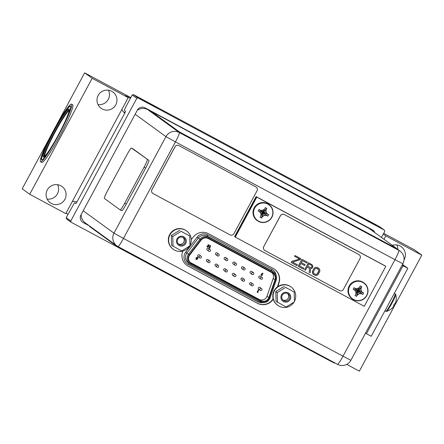 <?xml version="1.0" encoding="UTF-8"?>
<svg xmlns="http://www.w3.org/2000/svg" width="444" height="444" viewBox="0 0 444 444"><rect width="100%" height="100%" fill="white"/><g stroke="black" fill="none" stroke-linecap="round" stroke-linejoin="round"><path stroke-width="0.67" d="M402.508 264.441L407.825 268.304L371.223 336.286L366.444 333.721L403.052 265.74L402.086 265.223M407.825 268.304L403.052 265.74L366.444 333.721L365.484 333.205M393.606 305.278L394.006 305.489L393.595 305.294L394.411 303.779L394.821 303.974A13.259 6.754 31.7 0 0 395.438 303.047A13.259 11.516 38.6 0 0 395.787 301.981A13.259 11.516 38.6 0 0 395.976 301.193M392.357 307.908A13.259 11.328 -161.6 0 0 393.007 307.215A13.259 11.328 -161.6 0 0 393.595 306.465A13.259 6.432 -155.1 0 0 394.006 305.489M334.682 362.842L334.51 363.164L327.272 359.412L327.444 359.091L334.621 362.792M327.444 359.091L117.272 246.17L89.743 226.146M327.272 359.412L117.099 246.487L89.577 226.496L89.71 226.14M389.432 244.738L396.631 248.457L369.108 228.466L158.93 115.54L151.731 111.821L179.254 131.812L389.432 244.738L389.26 245.055L179.082 132.134L151.559 112.143L151.698 111.788M396.67 248.49L396.492 248.812L389.26 245.055M121.756 210.761A8.175 0.838 118.2 0 0 126.307 204.051L145.682 168.065L144.095 167.21L124.714 203.197A8.175 0.838 118.2 0 1 120.163 209.907A8.175 0.838 118.2 0 1 120.152 209.901L121.756 210.761A8.175 0.838 118.2 0 1 121.745 210.75L120.174 209.912M133.072 148.89A8.175 0.838 118.2 0 1 133.083 148.895L148.873 160.367A8.175 0.838 118.2 0 1 145.682 168.065M133.083 148.895A8.175 0.838 118.2 0 1 133.095 148.901L131.502 148.046A8.175 0.838 118.2 0 0 131.491 148.041L133.083 148.895M131.491 148.041A8.175 0.838 118.2 0 0 126.94 154.745L107.559 190.737A8.175 0.838 118.2 0 0 104.368 198.435L120.152 209.901M148.873 160.367L131.502 148.046M147.28 159.513A8.175 0.838 118.2 0 1 144.095 167.21M41.958 159.901A30.431 3.13 118.2 0 1 41.808 159.862A30.431 3.13 118.2 0 1 53.646 131.191A30.431 3.13 118.2 0 1 70.59 106.227A30.431 3.13 118.2 0 1 70.707 106.332M58.486 134.704A27.256 2.803 118.2 0 1 43.312 157.059A27.256 2.803 118.2 0 1 53.913 131.385A27.256 2.803 118.2 0 1 69.086 109.03A27.256 2.803 118.2 0 1 58.486 134.704M375.524 224.758L358.602 215.667L375.524 224.758M370.501 222.1L363.325 218.209L370.501 222.1M363.919 218.759L363.664 218.365M366.222 220.002L367.027 220.429M369.586 221.828L370.052 222.094M157.348 107.692L140.432 98.601L157.348 107.692M152.331 105.034L145.149 101.138L152.331 105.034M145.749 101.693L145.488 101.293M148.052 102.93L148.857 103.363M151.415 104.762L151.881 105.023M55.95 126.14L84.643 72.844L92.152 78.299L29.709 194.272L22.2 188.817L50.721 135.847M41.73 162.393A32.706 3.363 -61.8 0 0 41.769 162.415A32.706 3.363 -61.8 0 0 60.084 135.392A32.706 3.363 -61.8 0 0 72.738 104.806A32.706 3.363 -61.8 0 0 72.694 104.784A32.706 3.363 -61.8 0 0 72.655 104.762M67.988 214.302L65.995 213.231M29.709 194.272L65.779 213.625L128.222 97.658L125.541 95.704L130.431 98.329M346.747 364.391L359.357 371.156L421.8 255.183L385.808 235.875L383.982 239.266M76.895 202.048A5.678 5.65 126 0 0 72.228 201.654M92.152 78.299L128.222 97.658M64.902 199.339A10.04 9.984 126 0 0 62.005 186.497A10.04 9.984 126 0 0 47.303 189.899A10.04 9.984 126 0 0 50.205 202.742A10.04 9.984 126 0 0 64.902 199.339M115.784 104.845A10.04 9.984 126 0 0 112.881 92.002A10.04 9.984 126 0 0 98.185 95.405A10.04 9.984 126 0 0 101.082 108.247A10.04 9.984 126 0 0 115.784 104.845M392.346 245.343A10.04 9.984 -54 0 1 404.023 259.89M383.305 234.055L385.808 235.875M383.705 233.316L414.291 249.728L421.8 255.183M84.643 72.844L130.814 97.619M121.967 109.28A5.678 5.65 126 0 0 124.869 112.948M125.114 112.421A5.678 5.65 -54 0 1 123.421 111.888M47.125 199.084A10.04 9.984 126 0 0 57.57 184.698M98.007 104.59A10.04 9.984 126 0 0 108.453 90.204M396.853 244.955A10.04 9.984 -54 0 1 397.88 249.539M40.537 161.749A32.706 3.363 -61.8 0 0 40.576 161.777A32.706 3.363 -61.8 0 0 58.891 134.748A32.706 3.363 -61.8 0 0 71.545 104.168A32.706 3.363 -61.8 0 0 71.501 104.14A32.706 3.363 -61.8 0 0 53.186 131.169A32.706 3.363 -61.8 0 0 40.537 161.749M41.547 159.873A30.569 3.141 118.2 0 1 53.374 131.285A30.569 3.141 118.2 0 1 70.491 106.022A30.569 3.141 118.2 0 1 70.529 106.044A30.569 3.141 118.2 0 1 58.708 134.632A30.569 3.141 118.2 0 1 41.586 159.896A30.569 3.141 118.2 0 1 41.547 159.873M381.479 237.451L384.759 231.357L384.393 230.131L138.034 97.941L136.808 98.313L70.746 221.001L71.112 222.228L317.793 354.323M89.433 225.924L83.228 222.594A5.678 5.65 -54 0 1 80.941 214.924L137.357 110.151A5.678 5.65 -54 0 1 145.027 107.825L372.277 229.764A5.678 5.65 -54 0 1 374.836 232.623M373.887 231.935A5.678 5.65 126 0 0 372.433 229.848M88.489 225.236L83.228 222.594M136.808 98.313L132.234 94.988L125.341 107.787L124.281 110.351L125.486 111.228A2.908 0.3 118.2 0 1 124.348 113.964L77.411 201.138A2.908 0.3 118.2 0 1 75.791 203.524A2.908 0.3 118.2 0 1 75.785 203.519L74.581 202.647L75.985 203.396M74.581 202.647L66.173 217.677L66.539 218.903L71.112 222.228M384.393 230.131L379.82 226.806L133.461 94.616L132.234 94.988M70.746 221.001L66.173 217.677M138.034 97.941L133.461 94.616M376.04 225.036L358.086 215.39L376.04 225.036M157.87 107.97L139.91 98.318L157.87 107.97M152.22 112.021L147.73 109.607A9.901 9.851 -54 0 0 137.252 110.345M117.982 246.542L337.479 364.324A9.901 1.016 118.2 0 0 337.49 364.33L117.965 246.537A9.901 1.016 -61.8 0 0 117.965 246.537A9.901 9.901 0 0 1 116.828 245.821L116.828 245.821A9.901 9.851 126 0 0 117.954 246.531A9.901 1.016 -61.8 0 0 123.476 238.417L343.007 356.21A9.901 1.016 118.2 0 1 337.49 364.33A9.901 9.901 0 0 0 350.893 360.3L343.007 356.21L394.982 259.673L402.869 263.764A9.901 9.901 0 0 0 399.972 251.06A9.901 9.851 126 0 0 398.845 250.355A9.901 1.016 118.2 0 1 394.982 259.673L175.458 141.88A9.901 1.016 -61.8 0 0 179.321 132.556A9.901 9.851 126 0 0 165.945 136.619L175.458 141.88L123.476 238.417L113.969 233.156A9.901 9.851 126 0 0 116.828 245.821L85.237 222.871A9.901 9.851 -54 0 1 81.197 214.452M186.713 265.19A11.994 11.927 126 0 0 187.962 265.962L257.231 303.13A11.994 11.927 126 0 0 273.127 298.74M277.383 286.874L278.782 282.645A11.994 11.927 126 0 0 274.608 269.308M182.839 251.06A11.994 11.927 126 0 0 188.195 266.134L257.47 303.302A11.994 11.927 126 0 0 273.232 299.123M277.766 286.596L279.021 282.817A11.994 11.927 126 0 0 273.365 268.537L208.475 233.716A11.994 11.927 126 0 0 193.423 236.885L191.253 239.638M210.711 245.748L210.295 245.521L209.085 247.802L209.712 248.141L210.156 247.891L209.696 247.641L210.711 245.748L210.306 245.532M189.999 262.321L259.03 299.361A5.633 5.6 126 0 0 266.994 296.226L273.199 278.421A5.633 5.6 126 0 0 272.028 272.766M208.142 245.293L208.619 245.826L208.153 245.304L208.68 245.11L208.88 245.482L208.663 245.099M208.908 244.705L207.742 245.099L208.908 244.705L209.346 245.726L208.68 245.11M207.914 246.154L207.853 246.653L208.153 246.265M208.008 246.209L207.725 245.088L208.02 246.22M207.132 246.265L207.853 246.653L207.132 246.265L206.926 246.642L207.97 247.203L208.913 246.087L208.619 245.826M210.295 245.521L209.085 247.802M261.572 273.959L262.77 273.143L261.127 274.42L261.444 275.502L261.111 274.409L261.588 273.97M261.338 275.435L262.515 275.163L262.221 274.081L263.031 273.515L262.77 273.143M208.824 251.215L207.265 250.077A1.088 1.082 -54 0 1 206.948 248.684A1.088 1.082 -54 0 1 208.547 248.313L210.106 249.45A1.088 1.082 126 0 0 208.514 249.817A1.088 1.082 126 0 0 208.824 251.215A1.088 1.082 126 0 0 210.423 250.843A1.088 1.082 126 0 0 210.106 249.45M226.129 260.5L224.57 259.363A1.088 1.082 -54 0 1 224.253 257.97A1.088 1.082 -54 0 1 225.852 257.603L227.411 258.735A1.088 1.082 126 0 0 225.818 259.107A1.088 1.082 126 0 0 226.129 260.5A1.088 1.082 126 0 0 227.728 260.129A1.088 1.082 126 0 0 227.411 258.735M243.44 269.786L241.875 268.653A1.088 1.082 -54 0 1 241.558 267.255A1.088 1.082 -54 0 1 243.157 266.888L244.716 268.021A1.088 1.082 126 0 0 243.123 268.392A1.088 1.082 126 0 0 243.44 269.786A1.088 1.082 126 0 0 245.033 269.419A1.088 1.082 126 0 0 244.716 268.021M260.745 279.071L259.179 277.938A1.088 1.082 -54 0 1 258.863 276.54A1.088 1.082 -54 0 1 260.462 276.174L262.027 277.306A1.088 1.082 126 0 0 260.428 277.678A1.088 1.082 126 0 0 260.745 279.071A1.088 1.082 126 0 0 262.337 278.704A1.088 1.082 126 0 0 262.027 277.306M208.341 262.498L206.782 261.366A1.088 1.082 -54 0 1 206.466 259.968A1.088 1.082 -54 0 1 208.058 259.601L209.624 260.739A1.088 1.082 126 0 0 208.025 261.105A1.088 1.082 126 0 0 208.341 262.498A1.088 1.082 126 0 0 209.94 262.132A1.088 1.082 126 0 0 209.624 260.739M225.646 271.784L224.087 270.651A1.088 1.082 -54 0 1 223.77 269.258A1.088 1.082 -54 0 1 225.369 268.886L226.928 270.024A1.088 1.082 126 0 0 225.336 270.39A1.088 1.082 126 0 0 225.646 271.784A1.088 1.082 126 0 0 227.245 271.417A1.088 1.082 126 0 0 226.928 270.024M242.951 281.074L241.392 279.936A1.088 1.082 -54 0 1 241.075 278.543A1.088 1.082 -54 0 1 242.674 278.172L244.233 279.309A1.088 1.082 126 0 0 242.64 279.676A1.088 1.082 126 0 0 242.951 281.074A1.088 1.082 126 0 0 244.55 280.702A1.088 1.082 126 0 0 244.233 279.309M260.262 290.359L258.697 289.222A1.088 1.082 -54 0 1 258.38 287.829A1.088 1.082 -54 0 1 259.979 287.457L261.538 288.594A1.088 1.082 126 0 0 259.945 288.961A1.088 1.082 126 0 0 260.262 290.359A1.088 1.082 126 0 0 261.855 289.988A1.088 1.082 126 0 0 261.538 288.594M251.609 285.714L250.044 284.582A1.088 1.082 -54 0 1 249.728 283.183A1.088 1.082 -54 0 1 251.326 282.817L252.886 283.949A1.088 1.082 126 0 0 251.293 284.321A1.088 1.082 126 0 0 251.609 285.714A1.088 1.082 126 0 0 253.202 285.348A1.088 1.082 126 0 0 252.886 283.949M234.299 276.429L232.739 275.297A1.088 1.082 -54 0 1 232.423 273.898A1.088 1.082 -54 0 1 234.021 273.532L235.581 274.664A1.088 1.082 126 0 0 233.988 275.036A1.088 1.082 126 0 0 234.299 276.429A1.088 1.082 126 0 0 235.897 276.063A1.088 1.082 126 0 0 235.581 274.664M216.994 267.144L215.434 266.006A1.088 1.082 -54 0 1 215.118 264.613A1.088 1.082 -54 0 1 216.716 264.247L218.276 265.379A1.088 1.082 126 0 0 216.683 265.751A1.088 1.082 126 0 0 216.994 267.144A1.088 1.082 126 0 0 218.592 266.772A1.088 1.082 126 0 0 218.276 265.379M199.689 257.859L198.124 256.721A1.088 1.082 -54 0 1 197.813 255.328A1.088 1.082 -54 0 1 199.406 254.956L200.971 256.094A1.088 1.082 126 0 0 199.373 256.46A1.088 1.082 126 0 0 199.689 257.859A1.088 1.082 126 0 0 201.287 257.487A1.088 1.082 126 0 0 200.971 256.094M252.092 274.431L250.527 273.293A1.088 1.082 -54 0 1 250.211 271.9A1.088 1.082 -54 0 1 251.809 271.528L253.374 272.666A1.088 1.082 126 0 0 251.776 273.032A1.088 1.082 126 0 0 252.092 274.431A1.088 1.082 126 0 0 253.685 274.059A1.088 1.082 126 0 0 253.374 272.666M234.787 265.146L233.222 264.008A1.088 1.082 -54 0 1 232.906 262.615A1.088 1.082 -54 0 1 234.504 262.243L236.064 263.381A1.088 1.082 126 0 0 234.471 263.747A1.088 1.082 126 0 0 234.787 265.146A1.088 1.082 126 0 0 236.38 264.774A1.088 1.082 126 0 0 236.064 263.381M217.477 255.855L215.917 254.723A1.088 1.082 -54 0 1 215.601 253.33A1.088 1.082 -54 0 1 217.199 252.958L218.759 254.096A1.088 1.082 126 0 0 217.166 254.462A1.088 1.082 126 0 0 217.477 255.855A1.088 1.082 126 0 0 219.075 255.489A1.088 1.082 126 0 0 218.759 254.096M258.18 292.257L257.725 292.013L258.73 290.143L258.33 289.926L257.12 292.174L257.742 292.507L258.18 292.257L257.72 292.013M258.73 290.143L258.314 289.915L257.12 292.174M195.909 258.602L196.359 257.492L197.685 257.326L196.376 257.503L195.926 258.613L196.231 259.601L195.909 258.602M196.115 259.529L197.225 259.318L197.913 258.325L197.497 257.204M191.458 263.447A5.633 5.6 -54 0 1 189.677 255.089L201.132 240.104A5.633 5.6 -54 0 1 208.253 238.545L272.4 272.966A5.633 5.6 -54 0 1 275.025 279.753L268.825 297.558A5.633 5.6 -54 0 1 260.856 300.688L190.237 262.565M210.123 237.812L216.456 241.358L210.123 237.812M264.263 266.866L270.601 270.413L264.263 266.866M237.956 252.897L243.528 255.888L237.956 252.897M257.065 263.148L250.732 259.607L257.065 263.148M229.992 248.623L223.659 245.077L229.992 248.623M207.148 246.276L206.943 246.653M208.258 245.815L208.153 245.304M210.145 247.88L209.696 247.641M261.544 274.614L261.999 274.453L262.121 274.925L261.655 275.091L261.544 274.614L261.655 275.091L262.104 274.914L261.982 274.442L262.104 274.914M261.527 274.603L261.638 275.08M196.731 258.674L196.459 259.202L196.342 258.813L196.731 258.674L196.836 259.074L196.72 258.663M196.753 257.736L196.931 258.253L197.486 258.142L196.947 258.264L196.764 257.748L197.297 257.625L197.486 258.142L197.297 257.625M196.931 258.253L196.764 257.748M196.442 259.191L196.82 259.063M197.469 258.131L197.28 257.614M173.027 246.337L172.755 236.524L181.102 231.341L189.721 235.964L189.993 245.776L181.646 250.96L171.6 245.299L171.329 235.492L172.755 236.524M177.034 238.822A4.951 4.923 -54 0 1 183.722 236.791A4.951 4.923 -54 0 1 185.714 243.479A4.951 4.923 -54 0 1 179.026 245.51A4.951 4.923 -54 0 1 177.034 238.822M189.56 246.043A11.355 11.294 -54 0 1 173.277 249.3A11.355 11.294 -54 0 1 170.379 234.11A11.355 11.294 -54 0 1 186.624 230.93A11.355 11.294 -54 0 1 189.982 245.304M181.102 231.341L189.721 235.964M179.676 230.303L171.329 235.492M173.277 249.3L172.971 249.078A11.355 11.294 -54 0 1 170.074 233.888A11.355 11.294 -54 0 1 186.319 230.708L186.624 230.93M177.755 239.194A4.04 4.018 -54 0 1 183.672 237.823A4.04 4.018 -54 0 1 184.843 242.996A4.04 4.018 -54 0 1 178.921 244.367A4.04 4.018 -54 0 1 177.755 239.194M178.405 243.917A4.04 4.018 126 0 0 183.738 242.196A4.04 4.018 -54 0 0 183.089 237.473M277.494 302.392L277.223 292.579L285.57 287.396L294.189 292.019L294.461 301.831L286.114 307.015L276.068 301.354L275.796 291.547L277.223 292.579M281.502 294.877A4.951 4.923 -54 0 1 288.189 292.846A4.951 4.923 -54 0 1 290.182 299.534A4.951 4.923 -54 0 1 283.494 301.565A4.951 4.923 -54 0 1 281.502 294.877M294.028 302.098A11.355 11.294 -54 0 1 277.744 305.361A11.355 11.294 -54 0 1 274.847 290.171A11.355 11.294 -54 0 1 291.092 286.985A11.355 11.294 -54 0 1 294.45 301.365M285.57 287.396L294.189 292.019M284.143 286.358L275.796 291.547M277.744 305.361L277.439 305.139A11.355 11.294 -54 0 1 274.542 289.949A11.355 11.294 -54 0 1 290.787 286.763L291.092 286.985M282.223 295.249A4.04 4.018 -54 0 1 288.139 293.878A4.04 4.018 -54 0 1 289.31 299.051A4.04 4.018 -54 0 1 283.389 300.421A4.04 4.018 -54 0 1 282.223 295.249M282.872 299.978A4.04 4.018 126 0 0 288.206 298.251A4.04 4.018 -54 0 0 287.557 293.528M235.287 237.102L256.815 197.114L385.808 266.328L364.274 306.316L235.287 237.102L234.826 236.769L256.36 196.781L385.353 265.995L256.116 196.603L234.582 236.591L234.826 236.769L256.36 196.781L256.116 196.603M385.808 266.328L256.815 197.114M267.188 213.858L268.687 214.663L262.842 212.387L267.188 213.858L266.139 212.082A13.259 0.522 58.2 0 1 267.238 213.891M258.996 209.463L262.842 212.387L259.685 211.788L258.23 211.005L258.996 209.463L260.55 210.306A13.259 0.844 -1.6 0 0 262.731 210.251A13.259 1.271 -31.6 0 0 264.541 209.096A13.498 1.388 -61.8 0 0 265.273 207.598L266.788 208.408A13.498 1.388 118.2 0 1 266.05 209.907A13.259 1.088 88.1 0 1 266.139 212.082M268.687 214.663L267.826 216.156L266.372 215.373L260.5 210.267M262.654 210.195L262.842 212.387L264.419 209.168M264.374 209.252L262.842 212.387L266.811 208.358M266.788 208.408L266 209.868L262.842 212.387L266.061 212.027L266.05 209.907M258.18 210.978L262.842 212.387L260.811 213.62M259.685 211.788L258.23 211.005M267.826 216.156L266.372 215.373L264.219 215.445L262.382 216.589L261.566 218.093L260.084 217.233A13.498 1.388 -61.8 0 0 260.922 215.812A13.259 1.088 -91.9 0 0 260.889 213.675A13.259 0.522 -121.8 0 0 259.734 211.827M260.922 215.673L262.842 212.387L260.989 215.534M261.566 218.093L262.842 212.387L262.437 216.622A13.498 1.388 118.2 0 1 261.599 218.048M267.871 216.178L262.842 212.387L264.297 215.501A13.259 1.271 148.4 0 1 262.437 216.622M266.422 215.412A13.259 0.844 178.4 0 1 264.297 215.501M268.77 204.401A9.946 9.896 126 0 0 254.207 207.775A9.946 9.896 -54 0 0 257.082 220.502L257.292 220.657A9.946 9.896 -54 0 1 254.418 207.925A9.946 9.896 126 0 1 268.986 204.556C273.104 208.07 274.065 212.315 271.861 217.288A9.946 9.896 -54 0 1 257.292 220.657C263.137 223.909 267.993 222.788 271.861 217.288A9.946 9.896 126 0 0 268.986 204.556L268.77 204.401M362.154 292.13L363.653 292.94L357.809 290.665L362.154 292.13L361.105 290.354A13.259 0.522 58.2 0 1 362.21 292.169M353.962 287.74L357.809 290.665L354.651 290.065L353.196 289.283L353.962 287.74L355.516 288.578A13.259 0.844 -1.6 0 0 357.698 288.528A13.259 1.271 -31.6 0 0 359.507 287.368A13.498 1.388 -61.8 0 0 360.239 285.875L361.755 286.685A13.498 1.388 118.2 0 1 361.016 288.184A13.259 1.088 88.1 0 1 361.105 290.354M363.653 292.94L362.792 294.433L361.338 293.651L355.466 288.545M357.62 288.472L357.809 290.665L359.385 287.446M359.34 287.529L357.809 290.665L361.777 286.635M361.755 286.685L360.966 288.145L357.809 290.665L361.028 290.298L361.016 288.184M353.147 289.255L357.809 290.665L355.777 291.897M354.651 290.065L353.196 289.283M362.792 294.433L361.338 293.651L359.185 293.723L357.348 294.86L356.532 296.37L355.05 295.51A13.498 1.388 -61.8 0 0 355.888 294.089A13.259 1.088 -91.9 0 0 355.855 291.952A13.259 0.522 -121.8 0 0 354.701 290.099M355.888 293.95L357.809 290.665L355.955 293.811M356.532 296.37L357.809 290.665L357.403 294.899A13.498 1.388 118.2 0 1 356.565 296.32M362.837 294.455L357.809 290.665L359.263 293.778A13.259 1.271 148.4 0 1 357.403 294.899M361.388 293.689A13.259 0.844 178.4 0 1 359.263 293.778M363.736 282.678A9.946 9.896 126 0 0 349.173 286.047A9.946 9.896 -54 0 0 352.048 298.773L352.259 298.929A9.946 9.896 -54 0 1 349.389 286.202A9.946 9.896 126 0 1 363.952 282.834C368.076 286.347 369.031 290.587 366.827 295.565A9.946 9.896 -54 0 1 352.259 298.929C358.103 302.181 362.959 301.06 366.827 295.565A9.946 9.896 126 0 0 363.952 282.834L363.736 282.678M152.73 193.362L152.769 193.39A2.908 2.892 -54 0 1 151.892 189.644L174.975 146.775A2.908 2.892 -54 0 1 178.899 145.582L255.816 186.857A2.908 2.892 -54 0 1 256.166 187.074L256.188 187.091A2.908 2.892 126 0 0 255.855 186.885L178.938 145.61A2.908 2.892 126 0 0 175.014 146.803L151.931 189.671A2.908 2.892 126 0 0 153.102 193.595L230.02 234.87A2.908 2.892 126 0 0 233.944 233.677L257.026 190.809A2.908 2.892 126 0 0 256.188 187.091M264.624 250.344A2.908 2.892 -54 0 1 264.607 250.327A2.908 2.892 -54 0 1 263.764 246.609L280.386 215.74A2.908 2.892 -54 0 1 284.315 214.546L358.841 254.54A2.908 2.892 -54 0 1 359.19 254.756M263.803 246.636A2.908 2.892 126 0 0 264.974 250.566L339.505 290.554A2.908 2.892 126 0 0 343.428 289.366L360.051 258.491A2.908 2.892 126 0 0 358.88 254.567L284.354 214.574A2.908 2.892 126 0 0 280.425 215.767L263.764 246.609M300.782 258.647L294.944 255.511L294.55 256.266L299.661 259.007L291.808 261.361L291.164 262.559L297.003 265.69L297.486 264.791L292.524 262.127L300.227 259.701L300.793 258.652L294.955 255.516L294.55 256.266M299.65 259.002L291.802 261.355L291.164 262.559M303.907 268.237L299.528 265.889L300.821 263.492L304.617 265.529L305.1 264.63L301.304 262.593L302.353 260.645L306.732 262.998L307.215 262.099L301.953 259.274L298.163 266.311L303.424 269.136L303.907 268.237L299.528 265.889M305.1 264.63L301.304 262.593M309.635 268.415L309.113 272.189L310.14 272.738L310.683 268.592L312.576 267.871L312.876 265.912L311.888 264.607L308.375 262.72L304.584 269.758L305.472 270.235L307.165 267.088L309.646 268.42L309.118 272.194M317.427 267.577L315.873 267.321L314.352 268.048L312.593 270.968L312.565 273.46L314.813 275.247L316.367 275.502L317.887 274.775L319.647 271.856L319.935 270.274L319.253 268.748L316.622 267.338L314.974 267.61L313.808 268.725L312.343 271.8L312.57 273.465L313.642 274.62M311.627 265.434L312.021 266.8L310.939 267.765L307.648 266.189L308.858 263.941L311.627 265.434L312.015 266.794L310.933 267.76L307.648 266.189M318.115 269.103L318.942 270.707L317.088 274.148L315.95 274.509L314.124 273.72L313.298 272.117L315.151 268.676L316.949 268.481L318.897 270.102L318.77 271.389L317.56 273.632L315.962 274.514L314.13 273.72M297.48 264.785L292.524 262.127M307.209 262.093L301.959 259.279L298.168 266.317M311.877 264.602L308.386 262.726L304.595 269.763M318.592 268.204L317.432 267.582M395.787 301.981A13.525 13.525 0 0 0 395.66 294.4A9.69 0.993 118.2 0 1 391.824 303.435A9.69 0.993 -61.8 0 1 386.546 311.388A13.525 13.525 0 0 0 393.007 307.215M386.546 311.388L385.753 311.316A9.946 1.021 -61.8 0 0 391.292 303.158A9.946 1.021 118.2 0 0 395.16 293.784L395.66 294.4M89.577 226.496L89.749 226.179M117.099 246.487L117.272 246.17M125.824 251.315L125.996 250.993M151.559 112.143L151.731 111.821M179.082 132.134L179.254 131.812M187.806 136.963L187.978 136.641M126.307 204.051L124.714 203.197M43.878 156.96A27.256 2.803 118.2 0 1 54.706 131.812A27.256 2.803 118.2 0 1 69.314 109.557M44.494 156.493A26.801 2.753 118.2 0 1 55.145 132.051A26.801 2.753 118.2 0 1 69.264 110.328M147.73 109.607L179.321 132.556L398.845 250.355L396.559 248.69M135.154 114.252L165.945 136.619L113.969 233.156L83.172 210.783M259.03 299.361L260.856 300.688M200.777 239.827L189.322 254.812A6.088 6.055 126 0 0 191.242 263.853L260.639 301.088A6.088 6.055 126 0 0 269.253 297.702L275.452 279.898A6.088 6.055 126 0 0 272.61 272.566L208.469 238.145A6.088 6.055 126 0 0 200.777 239.827L199.983 239.222L188.528 254.207L186.885 253.019L198.34 238.034A6.993 6.96 -54 0 1 207.182 236.103L271.328 270.518A6.993 6.96 -54 0 1 272.122 271.018L273.765 272.211A6.993 6.96 126 0 0 272.966 271.711L208.824 237.29A6.993 6.96 126 0 0 199.983 239.222L197.153 237.124A8.358 8.314 -54 0 1 207.714 234.821L271.861 269.236L271.328 270.518L272.966 271.711L272.61 272.566M189.322 254.812L188.528 254.207A6.993 6.96 126 0 0 190.737 264.596L191.242 263.853M208.469 238.145L208.824 237.29L207.182 236.103L207.714 234.821M269.58 298.962A6.993 6.96 126 0 0 270.03 297.946L276.229 280.142A6.993 6.96 126 0 0 273.765 272.211C276.323 274.303 277.15 276.945 276.235 280.142L275.452 279.898M260.639 301.088L260.134 301.831A6.993 6.96 126 0 0 269.58 298.967L270.035 297.946L269.253 297.702M262.948 302.642A8.358 8.314 -54 0 1 257.736 301.759L188.334 264.519A8.358 8.314 -54 0 1 185.697 252.114L186.885 253.019A6.993 6.96 -54 0 0 188.3 262.904L190.737 264.596L260.134 301.831C264.058 303.468 267.21 302.514 269.586 298.967M258.291 300.843L257.736 301.759M271.861 269.236A8.358 8.314 -54 0 1 276.124 275.236M188.334 264.519L189.033 263.436M185.697 252.114L197.153 237.124M268.825 297.558L266.994 296.226M273.199 278.421L275.025 279.753M271.684 217.205A9.69 9.64 126 0 0 267.788 204.112A9.69 9.64 126 0 0 254.701 208.086A9.69 9.64 -54 0 0 258.597 221.173A9.69 9.64 -54 0 0 271.684 217.205M366.65 295.476A9.69 9.64 126 0 0 362.754 282.39A9.69 9.64 126 0 0 349.667 286.363A9.69 9.64 -54 0 0 353.563 299.45A9.69 9.64 -54 0 0 366.65 295.476M394.344 293.345L395.16 293.784M384.909 310.861L385.753 311.316M41.769 162.415L40.576 161.777M72.694 104.784L71.501 104.14M399.972 251.06L396.603 248.612M350.893 360.3L402.869 263.764M270.035 297.946L276.235 280.142M190.737 264.596L260.134 301.831"/></g></svg>
